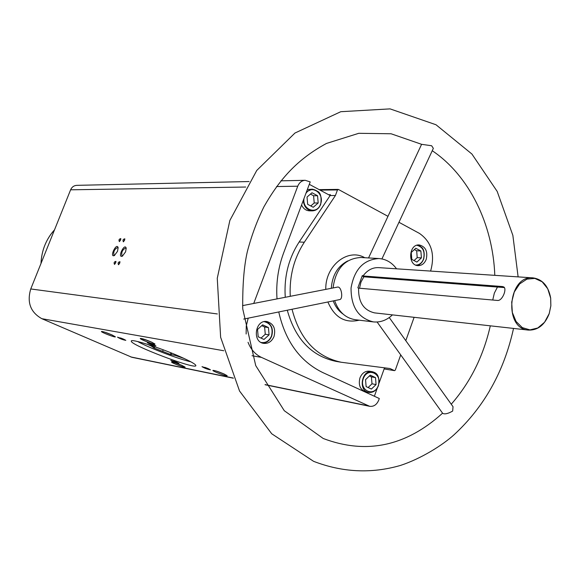 <?xml version="1.0" encoding="UTF-8"?>
<svg xmlns="http://www.w3.org/2000/svg" width="580" height="580" viewBox="0 0 580 580"><rect width="100%" height="100%" fill="white"/><g stroke="black" fill="none" stroke-linecap="round" stroke-linejoin="round"><path stroke-width="0.87" d="M278.755 311.953C285.353 341.178 299.99 361.362 322.668 372.505L379.305 398.511L378.74 400.113C376.783 404.702 373.766 406.776 369.692 406.312L261.478 357.396C255.294 354.467 250.806 349.428 248.037 342.28M384.975 367.887L384.308 368.445L379.081 383.075M377.297 388.056L374.368 396.249M309.292 184.331L329.462 195.17L330.44 194.72L330.136 195.54L335.414 195.511L337.48 189.928L338.459 189.479L387.976 216.333M253.728 303.449L297.743 186.209C299.294 182.519 301.788 180.547 305.232 180.3L310.199 181.917L283.562 253.097C278.139 267.808 275.95 283.076 277.008 298.896M274.036 336.458C275.906 328.584 273.543 323.618 266.945 321.545C255.222 319.392 251.894 342.04 263.74 343.375C268.424 343.744 271.853 341.439 274.036 336.458M246.137 334.015L246.268 325.967L248.204 318.152M426.249 259.311C427.931 251.357 425.575 246.565 419.188 244.941C408.661 243.97 407.486 265.517 418.057 265.647C421.805 265.633 424.538 263.516 426.249 259.311M335.414 195.511L304.319 242.23C293.958 258.267 289.268 276.29 290.254 296.315M400.722 354.895L395.306 370.098L394.523 370.649L390.014 368.532L341.315 362.268C316.216 356.845 299.787 339.177 292.03 309.256M399.011 222.314L419.441 233.399C431.404 241.773 435.174 254.192 430.737 270.65L430.585 271.077M414.113 317.303L405.79 340.67M233.363 378.203L131.877 357.28L41.84 318.688C30.486 312.301 26.789 302.39 30.755 288.956L70.608 189.812C71.862 187.028 73.914 185.542 76.756 185.346L249.088 181.54M362.181 275.95L363.856 276.805L360.963 282.126L359.506 288.224M363.856 276.805L504.325 287.571L502.403 286.535L503.715 286.94C507.224 288.673 502.389 301.042 497.575 300.454L358.599 288.144C358.273 302.049 363.602 310.293 374.593 312.888L528.38 330.085C537.863 330.382 544.801 324.923 549.202 313.693L550.862 305.783L550.681 298.076C548.426 286.034 542.539 279.306 533.034 277.878C508.087 274.818 503.288 328.693 528.38 330.085M533.034 277.878L378.624 267.626C372.462 267.409 367.263 270.186 363.036 275.964L502.403 286.535M363.036 275.964L362.312 275.594L357.875 287.781L358.599 288.144M396.553 268.823C391.899 262.523 386.041 259.101 378.972 258.542C363.631 259.521 354.322 269.33 351.052 287.977C350.98 306.914 358.404 318.217 373.324 321.893C380.386 322.589 386.759 320.254 392.45 314.882M378.972 258.542L360.767 257.498C344.911 258.528 335.675 268.685 333.058 287.955M334.645 300.614C338.531 311.714 345.397 318.072 355.228 319.703L373.324 321.893M243.709 319.065L339.72 299.584C343.454 299.041 341.504 285.766 337.335 287.122L242.549 305.631M176.922 362.391L170.803 360.405C173.5 362.007 176.211 363.029 178.937 363.471L176.922 362.391M123.62 339.155L117.508 337.168C120.249 338.821 123.018 339.88 125.824 340.337L123.62 339.155M153.715 344.701L147.276 342.628C150.133 344.375 153.018 345.462 155.918 345.905L153.715 344.701M208.445 368.728L201.999 366.654C204.812 368.336 207.633 369.395 210.453 369.822L208.445 368.728M181.75 365.313C176.516 363.145 173.137 362.05 171.629 362.021C170.476 362.536 186.173 368.452 185.063 367.082L181.75 365.313M111.599 334.754C106.328 332.565 102.957 331.47 101.485 331.455C100.246 331.992 116.442 338.183 115.311 336.741L111.599 334.754M151.155 341.924C145.565 339.597 141.955 338.43 140.331 338.437C138.982 339.053 156.143 345.557 154.875 343.954L151.155 341.924M223.793 373.861C218.239 371.555 214.622 370.395 212.954 370.381C211.714 370.975 228.332 377.174 227.092 375.651L223.793 373.861M179.865 356.555C159.529 347.521 130.319 338.292 131.312 341.134C129.898 344.969 197.033 370.337 195.866 365.531C195.518 364.131 190.189 361.144 179.865 356.555M125.592 251.85L126.194 248.189C124.642 242.389 116.971 258.412 122.38 256.15L125.592 251.85M117.522 251.299L118.124 247.653C116.602 242.012 109.076 257.759 114.347 255.562L117.522 251.299M124.606 240.207L124.831 238.829C123.047 239.163 122.561 240.171 123.373 241.838L124.606 240.207M115.717 262.791L115.949 261.377C114.159 261.732 113.68 262.74 114.514 264.407L115.717 262.791M119.741 263.124L119.973 261.718C118.16 262.058 117.682 263.074 118.53 264.748L119.741 263.124M120.589 239.997L120.814 238.619C119.052 238.967 118.566 239.96 119.364 241.621L120.589 239.997M549.202 313.599L550.848 305.776L550.666 298.163L547.737 288.782L542.177 281.815L534.84 278.407L526.901 279.132L519.644 283.917L514.279 292.008L511.698 302.093L512.336 312.497L516.084 321.494L522.304 327.62L529.961 329.889L537.798 327.976L544.569 322.233L549.202 313.599M381.93 258.919L433.347 148.364L431.65 145.754L421.609 144.319L391.094 133.77L358.774 133.306L326.482 143.441C297.417 159.196 279.828 178.887 263.936 206.785C256.969 220.965 251.423 235.951 247.305 251.756C243.992 266.293 242.469 285.331 242.744 308.886L255.722 365.596L284.265 410.705L323.227 438.495C366.226 454.735 406.014 446.296 442.569 413.185M377.109 322.009L442.685 413.344C444.744 414.453 448.072 413.692 452.675 411.053L453.031 406.711L389.26 317.557M497.466 287.042L494.341 293.103L492.739 300.027M216.072 370.99L224.373 374.122M143.362 339.017L152.264 342.425M104.704 332.144L112.498 335.153M174.928 362.739L182.142 365.48M204.841 367.343L207.887 368.488M150.017 343.273L153.468 344.6M120.481 337.93L123.127 338.945M173.92 361.217L176.088 362.043M120.836 238.779L119.531 241.519M119.987 261.87L118.69 264.647M115.971 261.536L114.673 264.306M124.845 238.989L123.54 241.737M118.16 247.914L117.769 247.479C114.463 249.059 113.209 251.684 114.006 255.345L114.637 255.388M126.23 248.443L125.816 247.986C122.453 249.567 121.184 252.213 122.01 255.932L122.67 255.976M330.136 195.54L299.157 241.998L304.319 242.23M341.315 362.268L336.052 361.391C311.583 356.171 295.321 339.111 287.274 310.22M285.258 297.286C283.917 276.849 288.55 258.419 299.157 241.998M359.941 377.921C362 373.078 365.183 370.845 369.489 371.222L372.287 371.7C361.702 369.344 357.896 390.869 368.641 392.406C373.027 392.849 376.268 390.615 378.356 385.685C380.088 378.392 378.066 373.73 372.287 371.7C375.093 372.607 380.306 373.709 378.45 385.685C376.376 390.608 373.107 392.849 368.641 392.406L365.849 391.863C360.18 389.774 358.208 385.127 359.941 377.921M307.335 189.566L312.265 189.174L306.537 191.704M303.282 200.405C303.956 206.734 306.936 210.221 312.236 210.859L309.517 210.83C305.964 210.634 303.318 208.684 301.571 204.979M311.989 192.749L317.557 195.728L318.181 202.978L313.251 207.277L307.668 204.327L307.03 197.048L311.989 192.749M258.194 336.784L263.987 339.459L269.084 334.834L268.424 327.54L262.653 324.844L257.527 329.462L258.194 336.784M271.629 336.095C273.47 328.976 271.505 324.104 265.734 321.472C271.563 324.118 273.55 328.99 271.701 336.088C269.838 340.525 266.793 342.867 262.566 343.092C266.735 342.867 269.758 340.532 271.629 336.095M370.243 375.159L375.499 377.616L376.079 384.554L371.403 389.057L366.125 386.621L365.545 379.661L370.243 375.159M411.8 259.39L416.889 262.087L421.421 257.875L420.87 250.973L415.795 248.262L411.249 252.467L411.8 259.39M416.745 265.437C419.905 264.85 422.197 262.762 423.603 259.166C425.285 252.097 423.371 247.385 417.861 245.014L421.827 247.486C424.067 249.588 424.69 253.467 423.697 259.137C421.268 263.523 418.956 265.625 416.752 265.437M310.771 205.972L314.215 202.971L318.181 202.978M314.215 202.971L313.591 195.75L317.557 195.728M313.591 195.75L310.459 194.075M261.029 338.096L265.27 334.261L269.084 334.834M265.27 334.261L264.611 327.004L268.424 327.54M264.611 327.004L261.739 325.663M414.055 260.579L417.216 257.643L421.421 257.875M417.216 257.643L416.672 250.777L420.87 250.973M416.672 250.777L414.396 249.56M368.111 387.541L371.998 383.808L376.079 384.554M371.998 383.808L371.417 376.899L375.499 377.616M371.417 376.899L369.409 375.963M184.208 358.512L175.486 355.496L170.397 354.416L154.229 348.094L151.199 346.006L147.016 344.172M137.641 341.526C148.828 347.775 178.364 359.035 190.835 361.811M147.748 340.532L140.353 338.43M175.754 354.793L175.486 355.496M171.658 353.104L171.064 354.648M170.999 352.836L170.397 354.416M163.212 349.805L162.733 351.06M154.751 346.738L154.229 348.094M154.12 346.521L153.62 347.826M151.365 345.586L151.199 346.006M364.784 257.73C347.884 247.696 325.075 265.807 325.786 289.376M327.888 301.984C334.529 317.427 344.969 323.495 359.223 320.182M328.642 194.735L330.44 194.72M394.523 370.649L384.141 368.923L394.378 370.606M130.746 356.925L233.29 378.051M265.031 384.591L368.344 405.87M41.84 318.688L223.771 350.748M252.017 355.728L261.478 357.396M30.755 288.956L217.348 313.954M70.608 189.812L245.71 187.036M276.522 186.542L297.743 186.209M320.08 190.124L337.48 189.928M347.754 260.913C337.756 266.082 332.267 275.21 331.296 288.296M333.246 300.897C335.341 306.581 338.604 310.96 343.019 314.041M54.542 229.789L50.924 234.204C44.776 242.817 41.477 252.546 41.028 263.407M320.617 204.406C322.4 195.75 319.616 190.675 312.265 189.174L318.166 191.639C320.762 193.372 321.61 197.62 320.696 204.37C318.978 208.51 316.151 210.67 312.236 210.859C316.093 210.685 318.891 208.532 320.617 204.406M304 198.476C302.1 209.996 317.006 215.079 320.522 204.225C324.894 193.843 311.801 184.056 305.899 193.408M261.116 342.468C265.814 343.142 269.279 340.975 271.512 335.965C273.296 328.099 270.853 323.328 264.168 321.654M378.29 385.584C382.64 373.745 367.56 366.625 363.305 378.617C358.94 390.587 374.143 397.532 378.29 385.584M415.722 265.075C419.304 265.053 421.921 263.03 423.552 259.013C425.162 251.408 422.914 246.833 416.802 245.268M265.125 384.75L369.692 406.312M280.88 180.837L305.232 180.3M319.145 189.624L338.147 189.399M53.534 230.92C45.682 240.272 41.506 251.118 40.999 263.472M421.595 144.311L368.546 257.94M451.247 404.224C470.351 382.372 483.372 356.243 490.31 325.829M494.805 275.34C492.891 223.989 468.995 175.486 432.375 150.807M518.121 276.892L512.858 235.357L497.19 191.429L471.924 154.041L436 124.751L390.064 108.88L340.793 111.701L294.952 133.037L256.759 170.447L229.861 220.451L217.261 278.269L220.632 337.285L239.54 391.014L271.737 433.782L313.606 461.339C342.468 472.439 371.396 473.816 400.381 465.464C421.051 458.715 442.511 445.201 454.038 434.783C484.249 406.899 504.078 371.447 513.532 328.425"/></g></svg>
